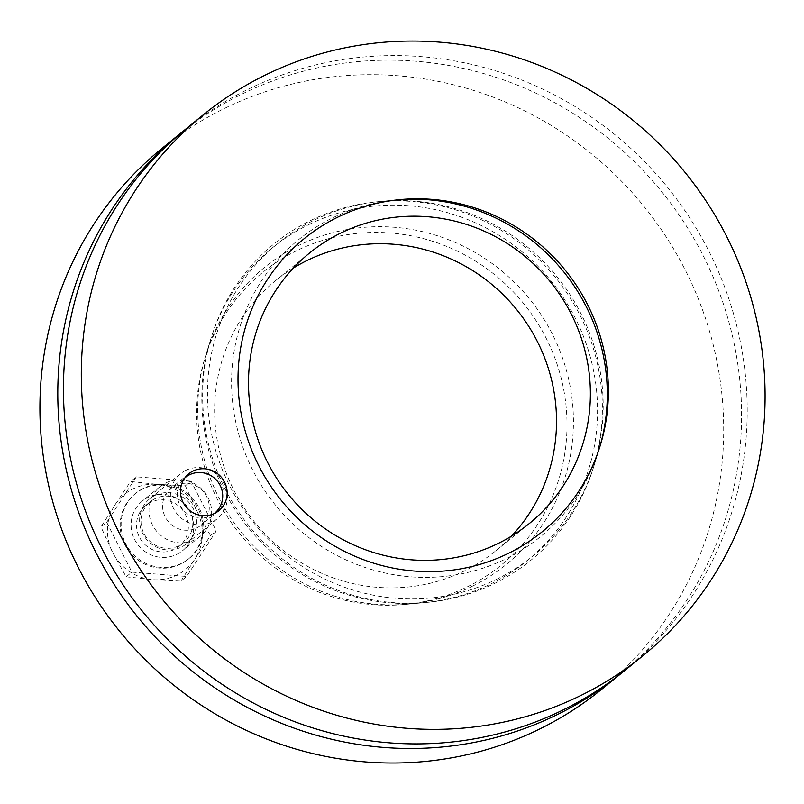 <?xml version="1.0" encoding="UTF-8"?>
<svg xmlns="http://www.w3.org/2000/svg" width="804" height="804" viewBox="0 0 804 804"><rect width="100%" height="100%" fill="white"/><g stroke="black" fill="none" stroke-linecap="round" stroke-linejoin="round"><path stroke-width="0.6" stroke-dasharray="4.02 3.01" d="M196.658 527.977A23.798 23.045 50.9 0 0 200.96 525.233A23.798 23.045 50.9 0 0 203.824 492.229A23.798 23.045 50.9 0 0 170.93 488.289A23.798 23.045 50.9 0 0 166.518 519.163A23.798 23.045 50.9 0 0 196.658 527.977M496.138 579.513A201.714 195.292 50.9 0 0 594.488 464.189A201.714 195.292 50.9 0 0 380.865 201.402A201.714 195.292 50.9 0 0 216.316 452.612A201.714 195.292 50.9 0 0 496.138 579.513M625.18 670.184A348.534 337.429 50.9 0 0 667.159 186.89A348.534 337.429 50.9 0 0 185.483 129.293M293.51 267.943A174.267 168.719 50.9 0 0 275.651 280.566A174.267 168.719 50.9 0 0 243.31 506.61A174.267 168.719 50.9 0 0 464.029 571.111A174.267 168.719 50.9 0 0 495.505 551.021A174.267 168.719 50.9 0 0 511.515 536.117M471.797 586.478A191.513 185.412 50.9 0 0 506.017 274.576A191.513 185.412 50.9 0 0 205.985 354.604A191.513 185.412 50.9 0 0 408.804 604.095A191.513 185.412 50.9 0 0 471.797 586.478M494.239 583.624A203.754 197.261 50.9 0 0 593.583 467.134A203.754 197.261 50.9 0 0 377.8 201.693A203.754 197.261 50.9 0 0 211.432 336.926A203.754 197.261 50.9 0 0 427.215 602.377A203.754 197.261 50.9 0 0 494.239 583.624M398.271 199.784A191.513 185.412 50.9 0 0 396.211 199.965A191.513 185.412 50.9 0 0 239.984 438.471A191.513 185.412 50.9 0 0 505.656 558.951A191.513 185.412 50.9 0 0 599.03 449.456A191.513 185.412 50.9 0 0 599.623 447.486M165.925 482.872A31.949 30.934 -129.1 0 1 206.387 494.701A31.949 30.934 -129.1 0 1 200.457 536.137A31.949 30.934 -129.1 0 1 194.689 539.826A31.949 30.934 -129.1 0 1 154.217 527.997A31.949 30.934 -129.1 0 1 160.147 486.561A31.949 30.934 -129.1 0 1 165.925 482.872M176.82 554.348A31.949 30.934 50.9 0 0 182.588 550.66A31.949 30.934 50.9 0 0 186.438 506.359A31.949 30.934 50.9 0 0 142.278 501.083A31.949 30.934 50.9 0 0 136.348 542.519A31.949 30.934 50.9 0 0 176.82 554.348M308.877 224.547A201.714 195.292 -129.1 0 1 588.699 351.448A201.714 195.292 -129.1 0 1 424.15 602.658A201.714 195.292 -129.1 0 1 210.527 339.871A201.714 195.292 -129.1 0 1 308.877 224.547M296.827 250.597A188.789 182.779 50.9 0 0 204.779 358.534A188.789 182.779 50.9 0 0 404.713 604.477A188.789 182.779 50.9 0 0 558.72 369.368A188.789 182.779 50.9 0 0 296.827 250.597M182.669 131.605A348.534 337.429 -129.1 0 1 661.521 191.483A348.534 337.429 -129.1 0 1 622.346 672.466M601.663 689.299A348.534 337.429 50.9 0 0 643.652 206.005A348.534 337.429 50.9 0 0 161.966 148.408M185.824 470.34A29.044 28.12 50.9 0 0 180.578 473.697A29.044 28.12 50.9 0 0 177.081 513.967A29.044 28.12 50.9 0 0 217.221 518.771A29.044 28.12 50.9 0 0 222.607 481.093A29.044 28.12 50.9 0 0 185.824 470.34M214.055 513.676A23.105 22.371 -129.1 0 1 182.699 509.404A23.105 22.371 -129.1 0 1 184.92 477.837M155.001 495.405A29.044 28.12 50.9 0 0 149.755 498.751A29.044 28.12 50.9 0 0 146.258 539.022A29.044 28.12 50.9 0 0 186.397 543.826A29.044 28.12 50.9 0 0 191.794 506.148A29.044 28.12 50.9 0 0 155.001 495.405M114.942 504.922L100.982 526.982L112.721 552.569A48.411 46.863 -129.1 0 1 114.942 504.922A48.411 46.863 -129.1 0 1 157.132 484.34L130.59 481.485L114.942 504.922M126.148 576.8L152.69 579.644A48.411 46.863 -129.1 0 1 112.721 552.569L126.148 576.8L131.886 572.126L186.659 576.458L216.266 530.962L191.101 481.144L185.362 485.817L157.132 484.34A48.411 46.863 -129.1 0 1 197.101 511.404L185.362 485.817M180.91 581.121L194.88 559.061A48.411 46.863 -129.1 0 1 152.69 579.644L180.91 581.121L186.659 576.458M210.517 535.635L197.101 511.404A48.411 46.863 -129.1 0 1 194.88 559.061L210.517 535.635L216.266 530.962M191.101 481.144L136.328 476.822L130.59 481.485M136.328 476.822L106.721 522.309L100.982 526.982M106.721 522.309L131.886 572.126M142.539 489.103A42.109 40.773 50.9 0 0 134.931 493.957A42.109 40.773 50.9 0 0 129.856 552.358A42.109 40.773 50.9 0 0 188.056 559.313A42.109 40.773 50.9 0 0 195.874 504.691A42.109 40.773 50.9 0 0 142.539 489.103M143.474 488.34A42.109 40.773 50.9 0 0 135.866 493.194A42.109 40.773 50.9 0 0 130.801 551.594A42.109 40.773 50.9 0 0 189 558.549A42.109 40.773 50.9 0 0 196.819 503.927A42.109 40.773 50.9 0 0 143.474 488.34M150.539 502.319A26.421 25.587 50.9 0 0 145.765 505.364A26.421 25.587 50.9 0 0 142.579 542.007A26.421 25.587 50.9 0 0 179.101 546.378A26.421 25.587 50.9 0 0 184.005 512.098A26.421 25.587 50.9 0 0 150.539 502.319M155.031 498.671A26.421 25.587 50.9 0 0 150.258 501.716A26.421 25.587 50.9 0 0 147.072 538.358A26.421 25.587 50.9 0 0 183.593 542.73A26.421 25.587 50.9 0 0 188.498 508.45A26.421 25.587 50.9 0 0 155.031 498.671M188.799 473.767L170.93 488.289M218.829 510.701L200.96 525.233M400.302 199.583L380.865 201.402M600.236 445.537L594.488 464.189M495.505 551.021L529.364 523.494M275.651 280.566L309.51 253.049M408.804 604.095L427.215 602.377M205.985 354.604L211.432 336.926M396.211 199.965L377.8 201.693M599.03 449.456L593.583 467.134M160.147 486.561L142.278 501.083M200.457 536.137L182.588 550.66M404.713 604.477L424.15 602.658M204.779 358.534L210.527 339.871M186.397 543.826L217.221 518.771M149.755 498.751L180.578 473.697M188.056 559.313L189 558.549M134.931 493.957L135.866 493.194M179.101 546.378L183.593 542.73M145.765 505.364L150.258 501.716"/><path stroke-width="1.21" d="M193.101 471.023A23.798 23.045 -129.1 0 1 223.251 479.827A23.798 23.045 -129.1 0 1 218.829 510.701A23.798 23.045 -129.1 0 1 214.527 513.444A23.798 23.045 -129.1 0 1 184.387 504.641A23.798 23.045 -129.1 0 1 188.799 473.767A23.798 23.045 -129.1 0 1 193.101 471.023M508.188 553.464A188.789 182.779 -129.1 0 1 246.295 434.703A188.789 182.779 -129.1 0 1 400.302 199.583A188.789 182.779 -129.1 0 1 600.236 445.537A188.789 182.779 -129.1 0 1 508.188 553.464M203.352 114.761L185.483 129.293A348.534 337.429 50.9 0 0 120.791 581.372A348.534 337.429 50.9 0 0 562.237 710.364A348.534 337.429 50.9 0 0 625.18 670.184L643.049 655.662A348.534 337.429 50.9 0 0 685.028 172.368A348.534 337.429 50.9 0 0 203.352 114.761A348.534 337.429 50.9 0 0 138.66 566.84A348.534 337.429 50.9 0 0 580.106 695.842A348.534 337.429 50.9 0 0 643.049 655.662M497.887 543.584A174.267 168.719 -129.1 0 1 277.169 479.083A174.267 168.719 -129.1 0 1 309.51 253.049A174.267 168.719 -129.1 0 1 550.358 281.852A174.267 168.719 -129.1 0 1 529.364 523.494A174.267 168.719 -129.1 0 1 497.887 543.584M511.515 536.117A174.267 168.719 50.9 0 0 516.5 309.369A174.267 168.719 50.9 0 0 293.51 267.943M599.623 447.486A191.513 185.412 50.9 0 0 398.271 199.784M622.346 672.466A348.534 337.429 -129.1 0 1 619.532 674.777A348.534 337.429 -129.1 0 1 556.599 714.947A348.534 337.429 -129.1 0 1 115.143 585.955A348.534 337.429 -129.1 0 1 179.835 133.876A348.534 337.429 -129.1 0 1 182.669 131.605M179.835 133.876L161.966 148.408A348.534 337.429 50.9 0 0 97.274 600.477A348.534 337.429 50.9 0 0 538.73 729.479A348.534 337.429 50.9 0 0 601.663 689.299L619.532 674.777M184.92 477.837A23.105 22.371 -129.1 0 1 189.654 474.702A23.105 22.371 -129.1 0 1 219.12 483.576A23.105 22.371 -129.1 0 1 214.055 513.676"/></g></svg>
